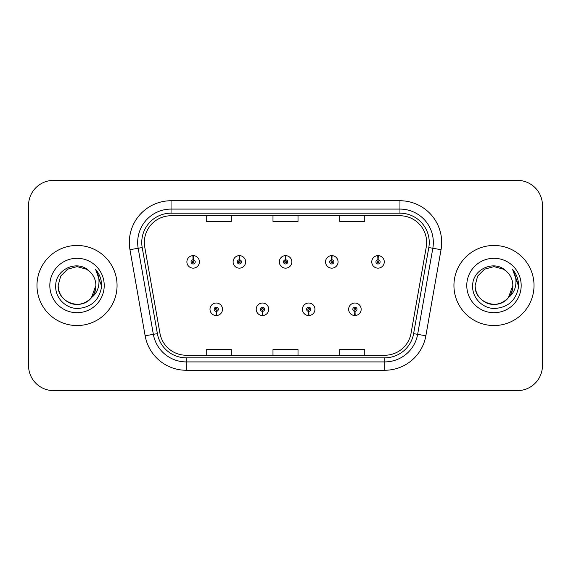 <?xml version="1.0" encoding="UTF-8"?>
<svg xmlns="http://www.w3.org/2000/svg" width="571" height="571" viewBox="0 0 571 571"><rect width="100%" height="100%" fill="white"/><g stroke="black" fill="none" stroke-linecap="round" stroke-linejoin="round"><path stroke-width="0.86" d="M262.382 311.359L262.203 315.527A6.26 6.26 0 0 0 262.746 315.527L262.567 311.359A2.084 2.084 0 0 0 264.559 309.275A2.084 2.084 0 0 0 262.474 307.191A2.084 2.084 0 0 0 260.39 309.275A2.084 2.084 0 0 0 262.382 311.359L262.439 310.11A0.835 0.835 0 0 1 261.639 309.275A0.835 0.835 0 0 1 262.474 308.44A0.835 0.835 0 0 1 263.31 309.275A0.835 0.835 0 0 1 262.51 310.11L262.567 311.359M308.604 311.359L308.419 315.527A6.26 6.26 0 0 0 308.968 315.527L308.783 311.359A2.084 2.084 0 0 0 310.781 309.275A2.084 2.084 0 0 0 308.69 307.191A2.084 2.084 0 0 0 306.606 309.275A2.084 2.084 0 0 0 308.604 311.359L308.654 310.11A0.835 0.835 0 0 1 307.855 309.275A0.835 0.835 0 0 1 308.69 308.44A0.835 0.835 0 0 1 309.525 309.275A0.835 0.835 0 0 1 308.725 310.11L308.783 311.359M354.819 311.359L354.634 315.527A6.26 6.26 0 0 0 355.183 315.527L354.998 311.359A2.084 2.084 0 0 0 356.996 309.275A2.084 2.084 0 0 0 354.912 307.191A2.084 2.084 0 0 0 352.821 309.275A2.084 2.084 0 0 0 354.819 311.359L354.876 310.11A0.835 0.835 0 0 1 354.077 309.275A0.835 0.835 0 0 1 354.912 308.44A0.835 0.835 0 0 1 355.747 309.275A0.835 0.835 0 0 1 354.948 310.11L354.998 311.359M216.166 311.359L215.981 315.527A6.26 6.26 0 0 0 216.53 315.527L216.345 311.359A2.084 2.084 0 0 0 218.343 309.275A2.084 2.084 0 0 0 216.259 307.191A2.084 2.084 0 0 0 214.168 309.275A2.084 2.084 0 0 0 216.166 311.359L216.223 310.11A0.835 0.835 0 0 1 215.424 309.275A0.835 0.835 0 0 1 216.259 308.44A0.835 0.835 0 0 1 217.094 309.275A0.835 0.835 0 0 1 216.295 310.11L216.345 311.359M239.456 259.805L239.642 255.637A6.26 6.26 0 0 0 239.092 255.637L239.278 259.805A2.084 2.084 0 0 0 237.279 261.889A2.084 2.084 0 0 0 239.363 263.973A2.084 2.084 0 0 0 241.454 261.889A2.084 2.084 0 0 0 239.456 259.805L239.399 261.054A0.835 0.835 0 0 1 240.198 261.889A0.835 0.835 0 0 1 239.363 262.724A0.835 0.835 0 0 1 238.528 261.889A0.835 0.835 0 0 1 239.328 261.054L239.278 259.805M285.671 259.805L285.857 255.637A6.26 6.26 0 0 0 285.307 255.637L285.493 259.805A2.084 2.084 0 0 0 283.494 261.889A2.084 2.084 0 0 0 285.586 263.973A2.084 2.084 0 0 0 287.67 261.889A2.084 2.084 0 0 0 285.671 259.805L285.621 261.054A0.835 0.835 0 0 1 286.421 261.889A0.835 0.835 0 0 1 285.586 262.724A0.835 0.835 0 0 1 284.751 261.889A0.835 0.835 0 0 1 285.55 261.054L285.493 259.805M331.894 259.805L332.072 255.637A6.26 6.26 0 0 0 331.53 255.637L331.708 259.805A2.084 2.084 0 0 0 329.717 261.889A2.084 2.084 0 0 0 331.801 263.973A2.084 2.084 0 0 0 333.885 261.889A2.084 2.084 0 0 0 331.894 259.805L331.837 261.054A0.835 0.835 0 0 1 332.636 261.889A0.835 0.835 0 0 1 331.801 262.724A0.835 0.835 0 0 1 330.966 261.889A0.835 0.835 0 0 1 331.765 261.054L331.708 259.805M378.109 259.805L378.295 255.637A6.26 6.26 0 0 0 377.745 255.637L377.931 259.805A2.084 2.084 0 0 0 375.932 261.889A2.084 2.084 0 0 0 378.016 263.973A2.084 2.084 0 0 0 380.108 261.889A2.084 2.084 0 0 0 378.109 259.805L378.052 261.054A0.835 0.835 0 0 1 378.851 261.889A0.835 0.835 0 0 1 378.016 262.724A0.835 0.835 0 0 1 377.181 261.889A0.835 0.835 0 0 1 377.981 261.054L377.931 259.805M193.241 259.805L193.419 255.637A6.26 6.26 0 0 0 192.877 255.637L193.055 259.805A2.084 2.084 0 0 0 191.064 261.889A2.084 2.084 0 0 0 193.148 263.973A2.084 2.084 0 0 0 195.232 261.889A2.084 2.084 0 0 0 193.241 259.805L193.184 261.054A0.835 0.835 0 0 1 193.983 261.889A0.835 0.835 0 0 1 193.148 262.724A0.835 0.835 0 0 1 192.313 261.889A0.835 0.835 0 0 1 193.112 261.054L193.055 259.805M36.979 285.5A40.041 40.041 0 0 0 77.021 325.541A40.041 40.041 0 0 0 117.062 285.5A40.041 40.041 0 0 0 77.021 245.459A40.041 40.041 0 0 0 36.979 285.5A40.041 40.041 0 0 0 77.021 325.541A40.041 40.041 0 0 0 117.062 285.5A40.041 40.041 0 0 0 77.021 245.459A40.041 40.041 0 0 0 36.979 285.5M453.938 285.5A40.041 40.041 0 0 0 493.979 325.541A40.041 40.041 0 0 0 534.021 285.5A40.041 40.041 0 0 0 493.979 245.459A40.041 40.041 0 0 0 453.938 285.5A40.041 40.041 0 0 0 493.979 325.541A40.041 40.041 0 0 0 534.021 285.5A40.041 40.041 0 0 0 493.979 245.459A40.041 40.041 0 0 0 453.938 285.5M144.342 242.454A26.694 26.694 0 0 1 171.043 215.759L399.957 215.759A26.694 26.694 0 0 1 426.252 247.086L411.07 333.186A26.694 26.694 0 0 1 384.775 355.241L186.225 355.241A26.694 26.694 0 0 1 159.93 333.186L144.749 247.086A26.694 26.694 0 0 1 144.342 242.454M141.758 242.454A29.285 29.285 0 0 0 142.2 247.536L157.382 333.635A29.285 29.285 0 0 0 186.225 357.831L384.775 357.831A29.285 29.285 0 0 0 413.618 333.635L428.8 247.536A29.285 29.285 0 0 0 399.957 213.169L171.043 213.169A29.285 29.285 0 0 0 141.758 242.454M129.96 249.698A41.712 41.712 0 0 1 171.043 200.742L399.957 200.742A41.712 41.712 0 0 1 441.04 249.698L425.859 335.791A41.712 41.712 0 0 1 384.775 370.258L186.225 370.258A41.712 41.712 0 0 1 145.141 335.791L129.96 249.698L138.175 248.249A33.368 33.368 0 0 1 171.043 209.086L399.957 209.086A33.368 33.368 0 0 1 432.825 248.249L417.644 334.342A33.368 33.368 0 0 1 384.775 361.914L186.225 361.914A33.368 33.368 0 0 1 153.356 334.342L138.175 248.249A33.368 33.368 0 0 1 137.668 242.454M542.45 205.41A25.024 25.024 0 0 0 517.426 180.386L53.574 180.386A25.024 25.024 0 0 0 28.55 205.41L28.55 365.59A25.024 25.024 0 0 0 53.574 390.614L517.426 390.614A25.024 25.024 0 0 0 542.45 365.59L542.45 205.41L542.45 365.59M272.988 215.759L272.988 221.405L298.012 221.405L298.012 215.759M206.245 215.759L206.245 221.405L231.276 221.405L231.276 215.759M339.724 215.759L339.724 221.405L364.755 221.405L364.755 215.759M298.012 355.241L298.012 349.595L272.988 349.595L272.988 355.241M231.276 355.241L231.276 349.595L206.245 349.595L206.245 355.241M364.755 355.241L364.755 349.595L339.724 349.595L339.724 355.241M28.55 205.41L28.55 365.59M517.426 180.386L53.574 180.386M53.574 390.614L517.426 390.614M199.407 261.889A6.26 6.26 0 0 0 193.419 255.637A6.26 6.26 0 0 1 199.407 261.889A6.26 6.26 0 0 1 193.148 268.149A6.26 6.26 0 0 1 186.888 261.889A6.26 6.26 0 0 1 192.877 255.637M210 309.275A6.26 6.26 0 0 0 215.981 315.527A6.26 6.26 0 0 1 210 309.275A6.26 6.26 0 0 1 216.259 303.023A6.26 6.26 0 0 1 222.512 309.275A6.26 6.26 0 0 1 216.53 315.527M245.623 261.889A6.26 6.26 0 0 0 239.642 255.637A6.26 6.26 0 0 1 245.623 261.889A6.26 6.26 0 0 1 239.363 268.149A6.26 6.26 0 0 1 233.111 261.889A6.26 6.26 0 0 1 239.092 255.637M291.838 261.889A6.26 6.26 0 0 0 285.857 255.637A6.26 6.26 0 0 1 291.838 261.889A6.26 6.26 0 0 1 285.586 268.149A6.26 6.26 0 0 1 279.326 261.889A6.26 6.26 0 0 1 285.307 255.637M338.061 261.889A6.26 6.26 0 0 0 332.072 255.637A6.26 6.26 0 0 1 338.061 261.889A6.26 6.26 0 0 1 331.801 268.149A6.26 6.26 0 0 1 325.541 261.889A6.26 6.26 0 0 1 331.53 255.637M384.276 261.889A6.26 6.26 0 0 0 378.295 255.637A6.26 6.26 0 0 1 384.276 261.889A6.26 6.26 0 0 1 378.016 268.149A6.26 6.26 0 0 1 371.764 261.889A6.26 6.26 0 0 1 377.745 255.637L377.888 258.977M256.215 309.275A6.26 6.26 0 0 0 262.203 315.527A6.26 6.26 0 0 1 256.215 309.275A6.26 6.26 0 0 1 262.474 303.023A6.26 6.26 0 0 1 268.734 309.275A6.26 6.26 0 0 1 262.746 315.527M302.437 309.275A6.26 6.26 0 0 0 308.419 315.527A6.26 6.26 0 0 1 302.437 309.275A6.26 6.26 0 0 1 308.69 303.023A6.26 6.26 0 0 1 314.949 309.275A6.26 6.26 0 0 1 308.968 315.527M348.653 309.275A6.26 6.26 0 0 0 354.634 315.527A6.26 6.26 0 0 1 348.653 309.275A6.26 6.26 0 0 1 354.912 303.023A6.26 6.26 0 0 1 361.165 309.275A6.26 6.26 0 0 1 355.183 315.527L355.041 312.194M91.474 297.619C81.46 311.145 57.179 302.494 58.163 285.5C58.413 292.609 61.561 298.055 67.592 301.831C79.348 309.361 96.52 299.447 95.878 285.5C95.621 292.609 92.481 298.055 86.449 301.831C74.694 309.361 57.521 299.447 58.163 285.5C57.521 299.447 74.694 309.361 86.449 301.831C92.481 298.055 95.621 292.609 95.878 285.5C95.621 292.609 92.481 298.055 86.449 301.831C74.694 309.361 57.521 299.447 58.163 285.5L60.69 276.071L67.592 269.169L77.021 266.643L86.449 269.169L89.376 271.254C77.799 259.12 55.523 269.112 55.73 285.5C54.845 297.627 65.608 308.576 77.627 308.49C91.167 307.512 99.147 300.317 101.574 286.913L101.617 285.5C101.545 279.312 99.482 273.88 95.443 269.205C98.519 274.251 99.604 279.683 98.69 285.5C97.812 290.446 95.407 294.486 91.474 297.619A18.857 18.857 0 0 0 95.878 285.5C95.621 292.609 92.481 298.055 86.449 301.831C74.694 309.361 57.521 299.447 58.163 285.5L60.69 276.071L67.592 269.169L77.021 266.643L86.449 269.169L89.376 271.254L86.449 269.169L77.021 266.643L67.592 269.169L60.69 276.071L58.163 285.5L60.69 276.071L67.592 269.169M95.878 285.5L91.424 297.677L95.878 285.5A18.857 18.857 0 0 0 89.376 271.254L86.449 269.169L77.021 266.643L67.592 269.169L60.69 276.071L58.163 285.5M49.82 285.5A27.201 27.201 0 0 0 77.021 312.701A27.201 27.201 0 0 0 104.222 285.5A27.201 27.201 0 0 0 77.021 258.299A27.201 27.201 0 0 0 49.82 285.5M95.621 269.412L101.602 286.214L95.621 269.412M506.334 271.254A18.857 18.857 0 0 1 512.837 285.5L508.383 297.677L512.837 285.5C512.587 292.609 509.439 298.055 503.408 301.831C491.652 309.361 474.48 299.447 475.122 285.5L477.649 276.071L484.551 269.169L493.979 266.643L503.408 269.169L506.334 271.254C494.757 259.12 472.481 269.112 472.688 285.5C471.803 297.627 482.566 308.576 494.586 308.49C508.126 307.512 516.105 300.317 518.532 286.913L518.575 285.5C518.504 279.312 516.448 273.88 512.401 269.205C515.477 274.251 516.562 279.683 515.649 285.5C514.771 290.446 512.365 294.486 508.433 297.619A18.857 18.857 0 0 0 512.837 285.5C512.587 292.609 509.439 298.055 503.408 301.831C491.652 309.361 474.48 299.447 475.122 285.5L477.649 276.071L484.551 269.169L493.979 266.643L503.408 269.169L506.334 271.254L503.408 269.169L493.979 266.643L484.551 269.169L477.649 276.071L475.122 285.5L477.649 276.071L484.551 269.169L493.979 266.643L503.408 269.169L506.334 271.254L503.408 269.169L493.979 266.643L484.551 269.169L477.649 276.071L475.122 285.5C474.48 299.447 491.652 309.361 503.408 301.831C509.439 298.055 512.587 292.609 512.837 285.5C513.479 299.447 496.306 309.361 484.551 301.831C478.519 298.055 475.379 292.609 475.122 285.5C474.137 302.494 498.419 311.145 508.433 297.619M466.778 285.5A27.201 27.201 0 0 0 493.979 312.701A27.201 27.201 0 0 0 521.18 285.5A27.201 27.201 0 0 0 493.979 258.299A27.201 27.201 0 0 0 466.778 285.5M518.575 285.5L512.765 269.626M512.58 269.412L518.561 286.214L512.58 269.412M399.957 200.742L399.957 213.169M138.175 248.249L142.2 247.536M186.225 370.258L186.225 357.831M384.775 357.831L384.775 370.258M413.618 333.635L425.859 335.791M145.141 335.791L157.382 333.635M428.8 247.536L441.04 249.698M171.043 200.742L171.043 213.169"/></g></svg>
